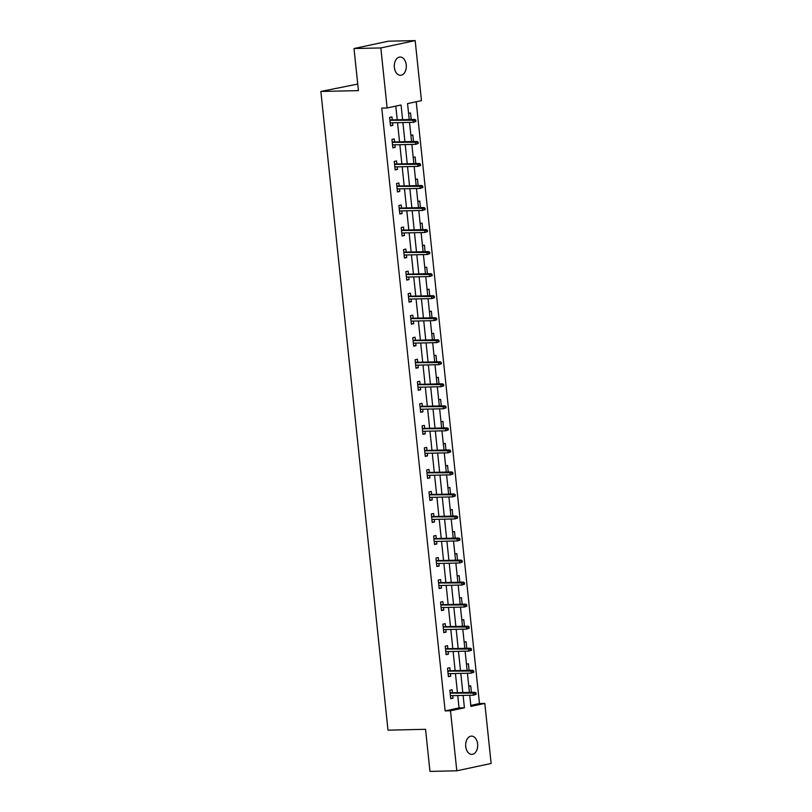 <?xml version="1.0" encoding="UTF-8"?>
<svg xmlns="http://www.w3.org/2000/svg" width="812" height="812" viewBox="0 0 812 812"><rect width="100%" height="100%" fill="white"/><g stroke="black" fill="none" stroke-linecap="round" stroke-linejoin="round"><path stroke-width="1.22" d="M465.733 746.512A9.125 6.009 -91.3 0 1 471.467 736.119A9.125 6.009 -91.3 0 1 477.608 743.975A9.125 6.009 -91.3 0 1 471.873 754.368A9.125 6.009 -91.3 0 1 465.733 746.512M394.358 67.426A9.125 6.009 -91.3 0 1 400.093 57.033A9.125 6.009 -91.3 0 1 406.233 64.889A9.125 6.009 -91.3 0 1 400.499 75.293A9.125 6.009 -91.3 0 1 394.358 67.426M357.737 84.062L320.862 91.462L387.994 730.15L425.549 729.308L429.974 771.4L456.801 770.801L450.498 710.774L464.413 707.8L463.114 695.417M320.862 91.462L358.427 90.629L354.002 48.537L388.329 41.199L415.165 40.6L421.469 100.627L407.553 103.601L409.228 119.537M470.808 705.405L479.466 703.557L416.211 101.754M479.466 703.557L484.825 703.436L491.138 763.463L456.801 770.801M408.578 113.335L410.507 112.919L411.197 119.496M410.892 135.36L412.821 134.954L413.511 141.521M413.207 157.396L415.135 156.99L415.825 163.557M415.521 179.432L417.449 179.016L418.139 185.593M417.835 201.467L419.774 201.051L420.464 207.628M420.149 223.503L422.088 223.087L422.778 229.664M422.473 245.528L424.402 245.122L425.092 251.69M424.788 267.564L426.716 267.148L427.406 273.725M427.102 289.6L429.03 289.184L429.721 295.761M429.416 311.635L431.345 311.219L432.035 317.796M431.73 333.661L433.659 333.255L434.359 339.822M434.044 355.697L435.983 355.291L436.673 361.858M436.359 377.732L438.297 377.316L438.987 383.893M438.683 399.768L440.611 399.352L441.302 405.929M440.997 421.804L442.926 421.387L443.616 427.965M443.311 443.829L445.24 443.423L445.93 449.99M445.626 465.865L447.554 465.449L448.244 472.026M447.94 487.9L449.878 487.484L450.569 494.061M450.254 509.936L452.193 509.52L452.883 516.097M452.578 531.962L454.507 531.555L455.197 538.123M454.893 553.997L456.821 553.581L457.511 560.158M457.207 576.033L459.135 575.617L459.825 582.194M459.521 598.068L461.449 597.652L462.14 604.229M461.835 620.104L463.774 619.688L464.464 626.265M464.149 642.13L466.088 641.724L466.778 648.291M466.474 664.165L468.402 663.749L469.092 670.326M468.788 686.201L470.716 685.785L471.407 692.362M402.6 119.689L401.057 104.992L387.131 107.966L381.772 108.087L445.128 710.896L459.044 707.922L457.745 695.529M457.44 692.666L455.43 673.503M455.126 670.641L453.116 651.468M452.812 648.605L450.802 629.432M450.498 626.57L448.478 607.396M448.183 604.534L446.164 585.361M445.869 582.508L443.849 563.335M443.555 560.473L441.535 541.299M441.231 538.437L439.221 519.264M438.916 516.402L436.907 497.228M436.602 494.366L434.593 475.203M434.288 472.34L432.268 453.167M431.974 450.305L429.954 431.131M429.66 428.269L427.64 409.096M427.335 406.233L425.326 387.06M425.021 384.208L423.011 365.035M422.707 362.172L420.697 342.999M420.393 340.137L418.373 320.963M418.078 318.101L416.059 298.928M415.764 296.065L413.744 276.902M413.44 274.04L411.43 254.866M411.126 252.004L409.116 232.831M408.812 229.969L406.802 210.795M406.497 207.933L404.477 188.77M404.183 185.907L402.163 166.734M401.869 163.872L399.849 144.698M399.555 141.836L397.535 122.663M397.23 119.8L395.799 106.118M392.267 119.912L391.942 116.887L389.628 117.385L390.521 125.86L392.835 125.363L392.561 122.774M394.581 141.948L394.267 138.923L391.942 139.41L392.835 147.885L395.15 147.398L394.886 144.81M396.895 163.983L396.581 160.949L394.256 161.446L395.15 169.921L397.464 169.424L397.2 166.846M399.21 186.009L398.895 182.984L396.571 183.482L397.464 191.957L399.788 191.459L399.514 188.871M401.524 208.045L401.209 205.02L398.885 205.517L399.778 213.992L402.102 213.495L401.828 210.907M403.848 230.08L403.523 227.055L401.209 227.553L402.092 236.018L404.417 235.531L404.143 232.942M406.162 252.116L405.838 249.081L403.523 249.578L404.417 258.054L406.731 257.556L406.457 254.978M408.477 274.151L408.152 271.117L405.838 271.614L406.731 280.089L409.045 279.592L408.771 277.014M410.791 296.177L410.476 293.152L408.152 293.65L409.045 302.125L411.359 301.628L411.095 299.039M413.105 318.213L412.79 315.188L410.466 315.685L411.359 324.161L413.684 323.663L413.409 321.075M415.419 340.248L415.105 337.224L412.78 337.711L413.673 346.186L415.998 345.689L415.724 343.111M417.733 362.284L417.419 359.249L415.105 359.746L415.988 368.222L418.312 367.724L418.038 365.146M420.058 384.309L419.733 381.285L417.419 381.782L418.302 390.257L420.626 389.76L420.352 387.172M422.372 406.345L422.047 403.32L419.733 403.818L420.626 412.293L422.94 411.796L422.666 409.207M424.686 428.381L424.371 425.356L422.047 425.853L422.94 434.318L425.255 433.831L424.991 431.243M427 450.416L426.686 447.382L424.361 447.879L425.255 456.354L427.579 455.857L427.305 453.279M429.315 472.452L429 469.417L426.676 469.915L427.569 478.39L429.893 477.892L429.619 475.304M431.629 494.478L431.314 491.453L429 491.95L429.883 500.425L432.207 499.928L431.933 497.34M433.953 516.513L433.628 513.488L431.314 513.986L432.197 522.461L434.522 521.964L434.247 519.375M436.267 538.549L435.942 535.524L433.628 536.011L434.522 544.487L436.836 543.989L436.562 541.411M438.582 560.584L438.267 557.55L435.942 558.047L436.836 566.522L439.15 566.025L438.886 563.447M440.896 582.61L440.581 579.585L438.257 580.083L439.15 588.558L441.464 588.061L441.2 585.472M443.21 604.646L442.895 601.621L440.571 602.118L441.464 610.594L443.788 610.096L443.514 607.508M445.524 626.681L445.209 623.657L442.885 624.154L443.778 632.619L446.103 632.132L445.829 629.544M447.848 648.717L447.524 645.682L445.209 646.179L446.092 654.655L448.417 654.157L448.143 651.579M450.163 670.753L449.838 667.718L447.524 668.215L448.417 676.69L450.731 676.193L450.457 673.605M452.477 692.778L452.152 689.753L449.838 690.251L450.731 698.726L453.045 698.229L452.771 695.64M354.002 48.537L380.828 47.938L415.165 40.6M445.128 710.896L450.498 710.774M387.131 107.966L380.828 47.938M462.81 692.555L460.8 673.381M460.495 670.519L458.475 651.346M458.181 648.483L456.161 629.31M455.867 626.448L453.847 607.285M453.543 604.422L451.533 585.249M451.228 582.387L449.219 563.213M448.914 560.351L446.904 541.178M446.6 538.315L444.58 519.142M444.286 516.28L442.266 497.117M441.972 494.254L439.952 475.081M439.657 472.219L437.638 453.045M437.333 450.183L435.323 431.01M435.019 428.147L433.009 408.984M432.705 406.122L430.695 386.948M430.39 384.086L428.371 364.913M428.076 362.05L426.056 342.877M425.762 340.015L423.742 320.841M423.438 317.979L421.428 298.816M421.123 295.954L419.114 276.78M418.809 273.918L416.8 254.745M416.495 251.882L414.475 232.709M414.181 229.847L412.161 210.684M411.867 207.821L409.847 188.648M409.542 185.786L407.533 166.612M407.228 163.75L405.218 144.577M404.914 141.714L402.904 122.541M469.742 695.265L470.909 706.41L484.825 703.436M409.522 122.399L411.542 141.572M411.846 144.434L413.856 163.608M414.161 166.46L416.17 185.633M416.475 188.496L418.484 207.669M418.789 210.531L420.809 229.705M421.103 232.567L423.123 251.74M423.417 254.603L425.437 273.766M425.742 276.628L427.751 295.801M428.056 298.664L430.066 317.837M430.37 320.699L432.38 339.873M432.684 342.735L434.704 361.908M434.999 364.761L437.018 383.934M437.313 386.796L439.333 405.97M439.637 408.832L441.647 428.005M441.951 430.867L443.961 450.041M444.265 452.903L446.275 472.066M446.58 474.929L448.6 494.102M448.894 496.964L450.914 516.138M451.208 519L453.228 538.173M453.522 541.036L455.542 560.209M455.847 563.061L457.856 582.234M458.161 585.097L460.171 604.27M460.475 607.132L462.485 626.306M462.789 629.168L464.809 648.341M465.103 651.204L467.123 670.367M467.418 673.229L469.437 692.403M459.044 707.922L464.413 707.8M390.47 125.413L392.835 125.363M392.785 147.449L395.15 147.398M395.099 169.475L397.464 169.424M397.413 191.51L399.788 191.459M399.737 213.546L402.102 213.495M402.052 235.581L404.417 235.531M404.366 257.617L406.731 257.556M406.68 279.643L409.045 279.592M408.994 301.678L411.359 301.628M411.308 323.714L413.684 323.663M413.633 345.75L415.998 345.689M415.947 367.775L418.312 367.724M418.261 389.811L420.626 389.76M420.575 411.846L422.94 411.796M422.89 433.882L425.255 433.831M425.204 455.918L427.579 455.857M427.528 477.943L429.893 477.892M429.842 499.979L432.207 499.928M432.157 522.014L434.522 521.964M434.471 544.05L436.836 543.989M436.785 566.076L439.15 566.025M439.099 588.111L441.464 588.061M441.413 610.147L443.788 610.096M443.738 632.183L446.103 632.132M446.052 654.218L448.417 654.157M448.366 676.244L450.731 676.193M450.68 698.279L453.045 698.229M415.937 121.445L415.785 120.024L414.861 120.227L415.013 121.638L415.937 121.445L413.298 122.318L390.196 122.825M415.013 121.638L413.298 122.318L413.034 119.77L414.709 119.415L389.902 119.963M414.861 120.227L389.933 120.288M415.785 120.024L414.709 119.415M418.251 143.47L418.109 142.059L417.175 142.262L417.327 143.673L418.251 143.47L415.622 144.343L392.511 144.861M417.327 143.673L415.622 144.343L415.348 141.806L417.023 141.45L392.216 141.998M417.175 142.262L392.247 142.323M418.109 142.059L417.023 141.45M420.565 165.506L420.423 164.095L419.489 164.298L419.642 165.709L420.565 165.506L417.936 166.379L394.835 166.896M419.642 165.709L417.936 166.379L417.662 163.841L419.337 163.486L394.53 164.034M419.489 164.298L394.561 164.349M420.423 164.095L419.337 163.486M422.879 187.542L422.737 186.131L421.804 186.324L421.956 187.734L422.879 187.542L420.251 188.414L397.149 188.932M421.956 187.734L420.251 188.414L419.987 185.877L421.651 185.512L396.845 186.07M421.804 186.324L396.875 186.384M422.737 186.131L421.651 185.512M425.204 209.577L425.052 208.166L424.128 208.359L424.27 209.77L425.204 209.577L422.565 210.45L399.463 210.958M424.27 209.77L422.565 210.45L422.301 207.902L423.965 207.547L399.159 208.095M424.128 208.359L399.2 208.42M425.052 208.166L423.965 207.547M427.518 231.603L427.366 230.192L426.442 230.395L426.584 231.806L427.518 231.603L424.879 232.486L401.778 232.993M426.584 231.806L424.879 232.486L424.615 229.938L426.28 229.583L401.473 230.131M426.442 230.395L401.514 230.456M427.366 230.192L426.28 229.583M429.832 253.638L429.68 252.227L428.756 252.43L428.909 253.841L429.832 253.638L427.193 254.511L404.092 255.029M428.909 253.841L427.193 254.511L426.929 251.974L428.604 251.618L403.797 252.167M428.756 252.43L403.828 252.481M429.68 252.227L428.604 251.618M432.146 275.674L431.994 274.263L431.07 274.456L431.223 275.877L432.146 275.674L429.518 276.547L406.406 277.065M431.223 275.877L429.518 276.547L429.243 274.009L430.918 273.644L406.112 274.202M431.07 274.456L406.142 274.517M431.994 274.263L430.918 273.644M434.461 297.71L434.318 296.299L433.385 296.492L433.537 297.902L434.461 297.71L431.832 298.583L408.72 299.09M433.537 297.902L431.832 298.583L431.558 296.035L433.232 295.68L408.426 296.238M433.385 296.492L408.456 296.553M434.318 296.299L433.232 295.68M436.775 319.745L436.633 318.324L435.699 318.527L435.851 319.938L436.775 319.745L434.146 320.618L411.045 321.126M435.851 319.938L434.146 320.618L433.882 318.071L435.547 317.715L410.74 318.263M435.699 318.527L410.77 318.588M436.633 318.324L435.547 317.715M439.099 341.771L438.947 340.36L438.023 340.563L438.165 341.974L439.099 341.771L436.46 342.644L413.359 343.161M438.165 341.974L436.46 342.644L436.196 340.106L437.861 339.751L413.054 340.299M438.023 340.563L413.085 340.624M438.947 340.36L437.861 339.751M441.413 363.806L441.261 362.396L440.337 362.599L440.48 364.009L441.413 363.806L438.774 364.679L415.673 365.197M440.48 364.009L438.774 364.679L438.51 362.142L440.175 361.787L415.368 362.335M440.337 362.599L415.409 362.649M441.261 362.396L440.175 361.787M443.728 385.842L443.575 384.431L442.652 384.624L442.794 386.035L443.728 385.842L441.089 386.715L417.987 387.233M442.794 386.035L441.089 386.715L440.825 384.167L442.499 383.812L417.683 384.37M442.652 384.624L417.723 384.685M443.575 384.431L442.499 383.812M446.042 407.878L445.889 406.467L444.966 406.66L445.118 408.071L446.042 407.878L443.403 408.751L420.301 409.258M445.118 408.071L443.403 408.751L443.139 406.203L444.814 405.848L420.007 406.396M444.966 406.66L420.037 406.721M445.889 406.467L444.814 405.848M448.356 429.903L448.214 428.492L447.28 428.695L447.432 430.106L448.356 429.903L445.727 430.786L422.616 431.294M447.432 430.106L445.727 430.786L445.453 428.239L447.128 427.883L422.321 428.431M447.28 428.695L422.352 428.756M448.214 428.492L447.128 427.883M450.67 451.939L450.528 450.528L449.594 450.731L449.746 452.142L450.67 451.939L448.041 452.812L424.94 453.329M449.746 452.142L448.041 452.812L447.767 450.274L449.442 449.919L424.635 450.467M449.594 450.731L424.666 450.782M450.528 450.528L449.442 449.919M452.994 473.975L452.842 472.564L451.908 472.757L452.061 474.178L452.994 473.975L450.355 474.847L427.254 475.365M452.061 474.178L450.355 474.847L450.092 472.31L451.756 471.945L426.95 472.503M451.908 472.757L426.98 472.817M452.842 472.564L451.756 471.945M455.309 496.01L455.156 494.599L454.233 494.792L454.375 496.203L455.309 496.01L452.67 496.883L429.568 497.391M454.375 496.203L452.67 496.883L452.406 494.335L454.07 493.98L429.264 494.538M454.233 494.792L429.304 494.853M455.156 494.599L454.07 493.98M457.623 518.046L457.471 516.625L456.547 516.828L456.689 518.239L457.623 518.046L454.984 518.919L431.882 519.426M456.689 518.239L454.984 518.919L454.72 516.371L456.385 516.016L431.578 516.564M456.547 516.828L431.619 516.889M457.471 516.625L456.385 516.016M459.937 540.071L459.785 538.66L458.861 538.863L459.013 540.274L459.937 540.071L457.298 540.944L434.197 541.462M459.013 540.274L457.298 540.944L457.034 538.407L458.709 538.051L433.902 538.6M458.861 538.863L433.933 538.924M459.785 538.66L458.709 538.051M462.251 562.107L462.109 560.696L461.175 560.889L461.328 562.31L462.251 562.107L459.622 562.98L436.511 563.498M461.328 562.31L459.622 562.98L459.348 560.442L461.023 560.087L436.217 560.635M461.175 560.889L436.247 560.95M462.109 560.696L461.023 560.087M464.565 584.143L464.423 582.732L463.49 582.925L463.642 584.336L464.565 584.143L461.937 585.016L438.835 585.533M463.642 584.336L461.937 585.016L461.663 582.468L463.337 582.113L438.531 582.671M463.49 582.925L438.561 582.986M464.423 582.732L463.337 582.113M466.88 606.178L466.738 604.767L465.804 604.96L465.956 606.371L466.88 606.178L464.251 607.051L441.149 607.559M465.956 606.371L464.251 607.051L463.987 604.504L465.652 604.148L440.845 604.696M465.804 604.96L440.875 605.021M466.738 604.767L465.652 604.148M469.204 628.204L469.052 626.793L468.128 626.996L468.27 628.407L469.204 628.204L466.565 629.087L443.464 629.594M468.27 628.407L466.565 629.087L466.301 626.539L467.966 626.184L443.159 626.732M468.128 626.996L443.2 627.057M469.052 626.793L467.966 626.184M471.518 650.239L471.366 648.829L470.442 649.032L470.584 650.442L471.518 650.239L468.879 651.112L445.778 651.63M470.584 650.442L468.879 651.112L468.615 648.575L470.28 648.22L445.473 648.768M470.442 649.032L445.514 649.082M471.366 648.829L470.28 648.22M473.832 672.275L473.68 670.864L472.757 671.057L472.909 672.478L473.832 672.275L471.193 673.148L448.092 673.666M472.909 672.478L471.193 673.148L470.93 670.611L472.604 670.245L447.798 670.803M472.757 671.057L447.828 671.118M473.68 670.864L472.604 670.245M476.147 694.311L475.994 692.9L475.071 693.093L475.223 694.504L476.147 694.311L473.518 695.184L450.406 695.691M475.223 694.504L473.518 695.184L473.244 692.636L474.918 692.281L450.112 692.839M475.071 693.093L450.142 693.154M475.994 692.9L474.918 692.281"/></g></svg>
